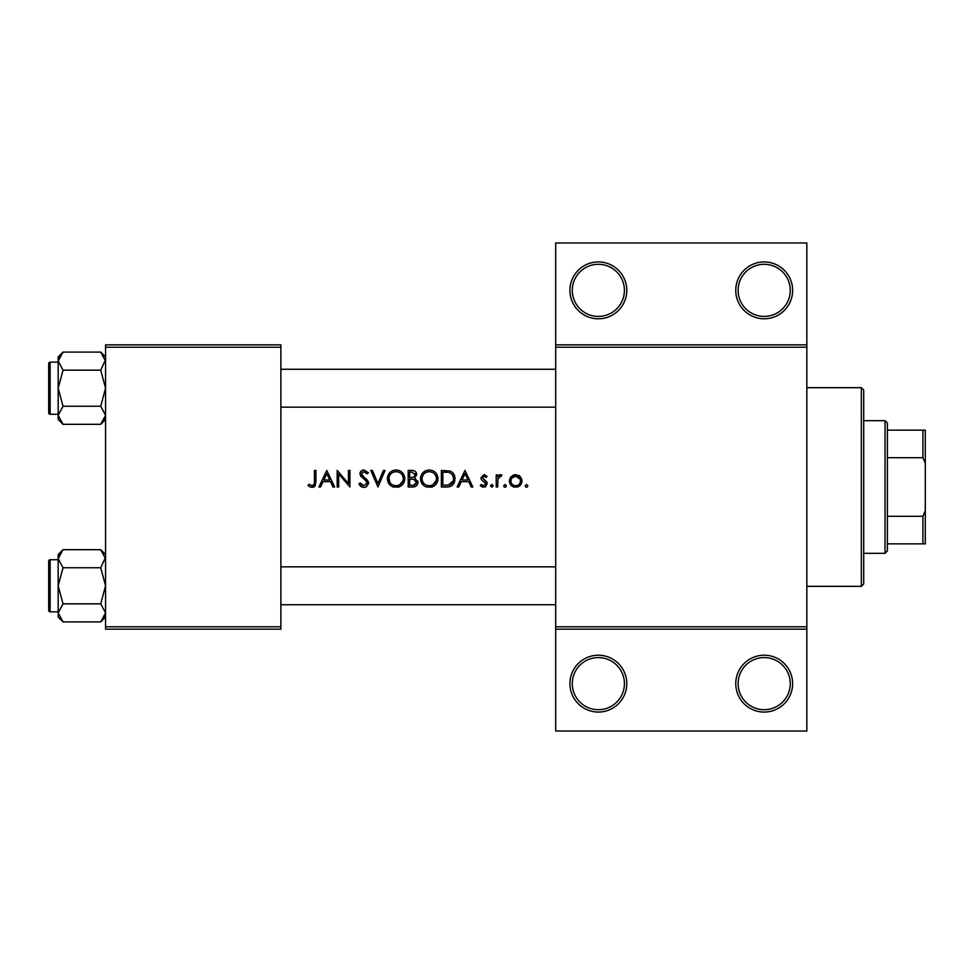 <?xml version="1.0" encoding="UTF-8"?>
<svg xmlns="http://www.w3.org/2000/svg" width="974" height="974" viewBox="0 0 974 974"><rect width="100%" height="100%" fill="white"/><g stroke="black" fill="none" stroke-linecap="round" stroke-linejoin="round"><path stroke-width="1.46" d="M626.781 683.638A28.429 28.429 0 0 1 598.353 712.067A28.429 28.429 0 0 1 569.924 683.638A28.429 28.429 0 0 1 598.353 655.21A28.429 28.429 0 0 1 626.781 683.638M572.286 683.638A26.067 26.067 0 0 0 598.353 709.705A26.067 26.067 0 0 0 624.407 683.638A26.067 26.067 0 0 0 598.353 657.584A26.067 26.067 0 0 0 572.286 683.638M792.629 683.638A28.429 28.429 0 0 1 764.2 712.067A28.429 28.429 0 0 1 735.76 683.638A28.429 28.429 0 0 1 764.2 655.21A28.429 28.429 0 0 1 792.629 683.638M738.134 683.638A26.067 26.067 0 0 0 764.2 709.705A26.067 26.067 0 0 0 790.255 683.638A26.067 26.067 0 0 0 764.2 657.584A26.067 26.067 0 0 0 738.134 683.638M626.781 290.362A28.429 28.429 0 0 1 598.353 318.79A28.429 28.429 0 0 1 569.924 290.362A28.429 28.429 0 0 1 598.353 261.933A28.429 28.429 0 0 1 626.781 290.362M572.286 290.362A26.067 26.067 0 0 0 598.353 316.416A26.067 26.067 0 0 0 624.407 290.362A26.067 26.067 0 0 0 598.353 264.295A26.067 26.067 0 0 0 572.286 290.362M792.629 290.362A28.429 28.429 0 0 1 764.2 318.79A28.429 28.429 0 0 1 735.76 290.362A28.429 28.429 0 0 1 764.2 261.933A28.429 28.429 0 0 1 792.629 290.362M738.134 290.362A26.067 26.067 0 0 0 764.2 316.416A26.067 26.067 0 0 0 790.255 290.362A26.067 26.067 0 0 0 764.2 264.295A26.067 26.067 0 0 0 738.134 290.362M308.052 485.515L310.134 487L313.945 487L315.917 481.619L315.917 470.418L314.432 470.418L314.432 481.448C314.821 483.688 314.054 485.113 312.13 485.722L308.928 484.236L308.052 485.515L308.928 484.236L312.13 485.722L314.2 484.188M326.765 470.418L318.9 487L320.519 487L323.039 481.68L330.563 481.68L333.011 487L334.63 487L326.765 470.418M337.174 470.418L337.174 487L338.672 487L338.672 473.973L349.934 487L349.934 470.418L348.448 470.418L348.448 483.469L337.174 470.418M358.87 483.798L361.878 487L363.911 487.426L365.944 487L368.647 482.934L361.415 473.79L363.85 471.696L367.088 473.814L368.44 472.792L364.02 469.992C361.537 470.15 360.185 471.44 359.93 473.863L360.855 476.383L366.565 481.29L367.161 482.909L363.911 485.722L360.27 482.958L358.87 483.798L360.27 482.958L360.928 483.981M370.777 470.418L377.997 487L385.022 470.418L383.427 470.418L377.9 483.481L372.372 470.418L370.777 470.418M387.36 478.782C387.555 482.787 389.527 485.527 393.277 487L398.89 487C402.652 485.502 404.612 482.739 404.794 478.697C404.332 473.34 401.385 470.43 395.968 469.992C390.684 470.527 387.81 473.449 387.36 478.782M408.191 470.418L408.191 487L412.684 487C415.813 486.927 417.578 485.369 417.98 482.288L414.778 478.051L416.702 474.521C416.288 471.611 414.534 470.235 411.43 470.418L408.191 470.418M420.524 478.782C420.719 482.787 422.692 485.527 426.442 487L432.054 487C435.816 485.502 437.789 482.739 437.959 478.697C437.496 473.34 434.55 470.43 429.132 469.992C423.848 470.527 420.975 473.449 420.524 478.782M441.368 470.418L441.368 487L446.506 487C451.826 486.951 454.651 484.261 454.968 478.916C455.016 475.19 453.348 472.56 449.976 471.014L441.368 470.418M464.963 470.418L457.098 487L458.717 487L461.238 481.68L468.762 481.68L471.209 487L472.828 487L464.963 470.418M480.267 485.576L482.373 487L485.015 487L487.292 483.713L486.72 481.838L482.398 477.784L483.968 476.152L486.063 477.43L487.073 476.396L483.968 474.667L480.913 477.844L481.46 479.719L485.795 483.774L483.664 485.722L481.253 484.443L480.267 485.576L481.253 484.443L483.664 485.722L485.795 483.774L484.857 482.142M491.858 487.207L490.482 485.831L491.858 487.207L493.246 485.831L491.858 484.443L490.482 485.831L491.858 484.443L493.246 485.831M496.216 474.886L496.216 487L497.702 487L497.97 478.77L501.963 475.081L500.66 474.667L497.702 476.663L497.702 474.886L496.216 474.886M505.043 487.207L503.655 485.831L504.301 487L505.786 487L506.419 485.831L505.043 484.443L503.655 485.831L505.043 484.443L506.419 485.831M509.402 480.973C509.56 484.005 511.07 486.014 513.931 487L517.425 487C520.274 486.014 521.784 484.005 521.942 480.973L520.286 476.663L515.684 474.667L511.058 476.676L509.402 480.973L509.816 478.66M526.52 487.207L525.132 485.831L525.777 487L527.251 487L527.896 485.831L526.52 484.443L525.132 485.831L526.52 484.443L527.896 485.831M806.837 347.219L555.704 347.219L555.704 344.845L806.837 344.845L806.837 629.155L555.704 629.155L555.704 626.781L806.837 626.781M280.877 629.155L105.557 629.155L105.557 626.781L280.877 626.781L280.877 629.155M280.877 347.219L105.557 347.219L105.557 344.845L280.877 344.845L280.877 626.781M105.557 347.219L105.557 626.781M555.704 347.219L555.704 626.781M806.837 629.155L806.837 731.024L555.704 731.024L555.704 629.155M555.704 344.845L555.704 242.976L806.837 242.976L806.837 344.845M315.917 481.619L315.077 486.026M314.358 486.732L312.045 487.426M310.134 487L309.05 486.355M314.395 482.824L314.432 481.448M462.053 479.987L465.048 473.644L467.983 479.987L462.053 479.987L467.983 479.987M483.968 474.667L484.882 474.813M486.063 477.43L485.137 476.554M484.979 476.456L483.372 476.286M483.968 476.152L482.398 477.784L484.541 480.133M482.52 477.175L482.398 477.784M485.941 486.489L485.015 487M483.043 487.158L480.718 486.05M485.795 483.774L483.554 481.363M498.932 475.263L500.198 474.703M500.66 474.667L501.963 475.081M501.147 476.371L500.38 476.152M498.189 478.1L497.97 478.77M510.339 477.613L513.152 475.166M514.382 474.788L515.684 474.667M518.217 475.166L519.325 475.799M520.286 476.663L521.528 478.66M521.845 479.792L521.942 480.973M518.363 486.671L516.573 487.158M514.771 487.158L513.919 487M511.362 485.551L510.644 484.748M509.633 482.714L509.475 481.984M520.372 481.911L520.457 480.986C520.189 483.895 518.606 485.478 515.672 485.722C512.75 485.478 511.155 483.908 510.887 480.986C511.155 478.064 512.75 476.456 515.672 476.152C518.594 476.456 520.189 478.064 520.457 480.986L520.104 479.147L515.672 476.152L511.788 478.161M514.735 485.649L516.61 485.636M518.412 484.906L519.069 484.37M511.24 479.135L510.973 481.923M503.655 485.831L505.043 484.443M453.227 473.352L453.701 474.034M453.774 474.143L454.322 475.275M454.846 480.596L454.42 482.203M454.054 483.043L453.324 484.224M452.204 485.417L451.51 485.916M450.171 486.525L448.223 486.915M453.434 479.878L453.482 478.916C453.47 475.775 452.009 473.668 449.111 472.585C452.009 473.656 453.47 475.775 453.482 478.916C453.494 481.813 452.167 483.798 449.501 484.882L442.853 485.296L442.853 472.122L447.93 472.329M446.214 472.171L444.022 472.122M448.381 485.113L453.263 480.827M442.853 485.296L447.139 485.235M420.561 477.917L420.683 477.053M421.511 474.667L422.984 472.585M423.008 472.56L425.796 470.661M432.407 470.552L434.075 471.404M437.825 477.077L437.923 477.881M437.959 478.697L430.691 487.329M423.787 485.551L420.622 480.133M436.34 480.097L436.474 478.697C436.048 483.055 433.625 485.393 429.205 485.722C424.871 485.393 422.473 483.067 422.01 478.77C422.424 474.448 424.822 472.086 429.205 471.696C433.6 472.037 436.023 474.375 436.474 478.697C436.011 474.375 433.6 472.037 429.205 471.696L427.793 471.83M422.071 477.808L422.01 478.77C422.473 483.067 424.871 485.393 429.205 485.722L430.618 485.6M435.268 482.678L436.23 480.608M427.355 471.927L426.466 472.232M424.883 473.108L424.274 473.595M415.898 472.061L416.288 472.707M417.773 480.888L417.919 481.582M417.103 484.991L416.361 485.795M416.166 485.953L415.496 486.379M414.157 476.663L415.216 474.557C414.656 476.773 413.146 477.723 410.687 477.43L409.677 477.43L409.677 472.122L411.698 472.122L415.216 474.557L415.021 473.583M412.477 472.147L411.698 472.122M409.677 477.43L411.856 477.394M415.679 480.328L413.767 479.33L416.482 482.288C415.898 484.589 414.34 485.588 411.807 485.296L409.677 485.296L409.677 479.135L413.767 479.33L410.675 479.135M413.877 485.137L416.482 482.288L416.19 481.034M409.677 485.296L413.037 485.247M387.396 477.917L387.518 477.053M388.334 474.667L391.913 471.002M399.45 470.637L400.911 471.404M404.66 477.077L404.758 477.881M404.794 478.697L397.514 487.329M390.611 485.551L387.457 480.133M403.175 480.097L403.309 478.697C402.883 483.055 400.46 485.393 396.041 485.722C391.694 485.393 389.296 483.067 388.845 478.77C389.259 474.448 391.658 472.086 396.041 471.696C400.436 472.037 402.859 474.375 403.309 478.697C402.846 474.375 400.424 472.037 396.041 471.696L394.628 471.83M394.653 485.612L397.441 485.6M402.092 482.678L403.053 480.608M388.906 477.808L390.063 482.69M393.399 485.271L394.385 485.551M394.178 471.927L393.301 472.232M391.718 473.108L391.11 473.595M361.878 487L360.928 486.428M360.806 486.33L360.1 485.649M359.99 485.515L359.479 484.821M362.084 485.125L362.742 485.49M367.088 483.506L367.113 482.471M367.161 482.909L365.043 479.756M364.471 479.305L363.57 478.636M360.003 473.072L362.474 470.259M362.486 470.259L363.229 470.052M364.02 469.992L368.44 472.792M365.859 472.451L363.85 471.696L361.415 473.79L361.719 474.971M361.731 474.983L363.606 476.773M366.005 478.551L368.549 482.081M368.598 483.591L366.346 486.793M323.843 479.987L326.85 473.644L329.772 479.987L323.843 479.987L329.772 479.987M861.333 586.336L863.707 583.962L861.333 586.336L806.837 586.336L861.333 586.336L861.333 387.664L863.707 390.038L861.333 387.664L806.837 387.664M863.707 390.038L863.707 583.962M58.172 559.733L50.124 559.733L50.124 611.855A1.424 1.424 0 0 1 48.7 610.43L48.7 561.158A1.424 1.424 0 0 1 50.124 559.733A1.424 1.424 0 0 0 48.7 561.158L48.7 564.47M105.557 558.711L105.46 557.469L100.724 567.745L63.018 567.745L58.172 558.711L63.018 549.689L100.724 549.689L105.557 558.711M48.7 610.43L48.7 607.119M58.172 362.145L50.124 362.145L50.124 414.267A1.424 1.424 0 0 1 48.7 412.842L48.7 363.57A1.424 1.424 0 0 1 50.124 362.145A1.424 1.424 0 0 0 48.7 363.57L48.7 366.881M105.557 361.123L105.46 359.881L100.724 370.157L63.018 370.157L58.172 361.123L63.018 352.101L100.724 352.101L105.557 361.123M63.018 352.101L58.172 356.934L58.172 419.477L63.018 424.311L58.172 415.289L63.018 406.255L58.172 388.2L63.018 370.157M48.7 412.842L48.7 409.53M105.557 356.934L100.724 352.101M50.124 414.267L58.172 414.267M100.724 370.157L105.557 388.2L100.724 406.255L105.557 415.289L100.724 424.311L63.018 424.311M100.724 406.255L63.018 406.255M104.206 419.94L105.46 416.531M59.536 356.472L58.282 359.881M105.557 554.523L100.724 549.689M58.282 614.119L58.172 617.066L63.018 621.899L58.172 612.877L63.018 603.843L58.172 585.8L63.018 567.745M50.124 611.855L58.172 611.855M100.724 567.745L105.557 585.8L100.724 603.843L105.557 612.877L100.724 621.899L63.018 621.899M100.724 603.843L63.018 603.843M104.206 617.528L105.46 614.119M59.536 554.06L58.282 557.469M63.018 549.689L58.172 554.523L58.172 612.877M885.025 553.342L885.025 420.658L887.387 423.033L887.387 550.967L885.025 553.342L863.707 553.342M885.025 420.658L863.707 420.658M925.3 543.857L922.926 543.857L922.926 516.305L925.3 510.693L925.3 543.857M887.387 543.857L922.926 543.857M887.387 430.143L925.3 430.143L925.3 510.693M887.387 516.305L922.926 516.305M925.3 463.307L922.926 457.695L922.926 430.143M887.387 457.695L922.926 457.695M280.877 566.844L555.704 566.844M280.877 604.744L555.704 604.744M555.704 407.156L280.877 407.156M555.704 369.256L280.877 369.256M105.557 419.477L100.724 424.311M105.557 617.066L100.724 621.899"/></g></svg>
